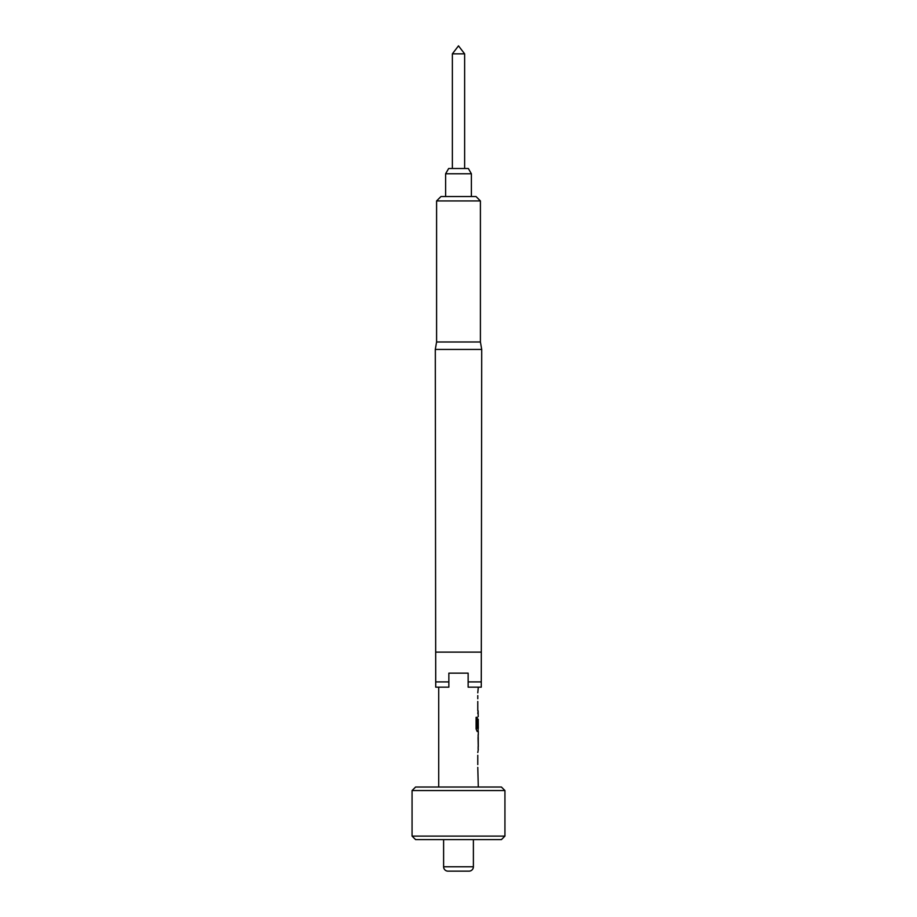<?xml version="1.0" encoding="UTF-8"?>
<svg xmlns="http://www.w3.org/2000/svg" width="917" height="917" viewBox="0 0 917 917"><rect width="100%" height="100%" fill="white"/><g stroke="black" fill="none" stroke-linecap="round" stroke-linejoin="round"><path stroke-width="1.38" d="M443.61 839.605L443.61 866.771L473.39 866.771L473.39 839.605M443.61 866.771A4.379 4.379 0 0 0 447.989 871.15L469.011 871.15A4.379 4.379 0 0 0 473.39 866.771M415.573 787.038L501.427 787.038L504.935 790.546L412.065 790.546L415.573 787.038M504.935 836.109L501.427 839.605L415.573 839.605L412.065 836.109L504.935 836.109L504.935 790.546M412.065 836.109L412.065 790.546M452.368 53.839L458.5 45.85L464.632 53.839L452.368 53.839L452.368 168.51M464.632 53.839L464.632 168.51M445.616 173.76L448.654 168.51L468.346 168.51L471.384 173.76L445.616 173.76L445.616 196.536M471.384 173.76L471.384 196.536M468.14 681.904L481.276 681.904L481.276 687.165L468.14 687.165L468.14 673.147L448.86 673.147L448.86 687.165L435.724 687.165L435.288 349.434L436.595 341.972L480.405 341.972L480.405 200.926L436.595 200.926L440.974 196.536L476.026 196.536L480.405 200.926M435.288 349.434L481.712 349.434L481.276 681.904M478.296 787.038L477.78 767.357M477.78 764.595L477.78 755.299M477.78 752.536L478.296 749.418M478.204 734.609L478.204 749.418M478.296 734.609L478.296 731.479L477.138 731.479L478.124 731.479L478.124 728.419M477.195 728.236L477.195 717.312L476.106 717.312L476.106 728.9L477.138 731.479M477.253 728.419L478.296 728.419L478.227 719.306M478.124 719.123L477.78 727.147M478.204 716.67L478.124 710.778L477.78 713.541M477.78 710.778L477.78 701.482M477.78 698.731L477.78 695.602M477.78 692.839L478.296 687.165M438.704 787.038L438.704 687.165M478.227 737.543L478.296 746.656L478.238 737.36M435.724 652.125L481.276 652.125M435.724 681.904L448.86 681.904M477.035 728.236L477.035 717.312L476.106 717.312M478.227 746.472L478.044 737.543M436.595 341.972L436.595 200.926M480.405 341.972L481.712 349.434M478.124 749.327L478.124 746.656M478.124 737.36L478.124 734.689"/></g></svg>
